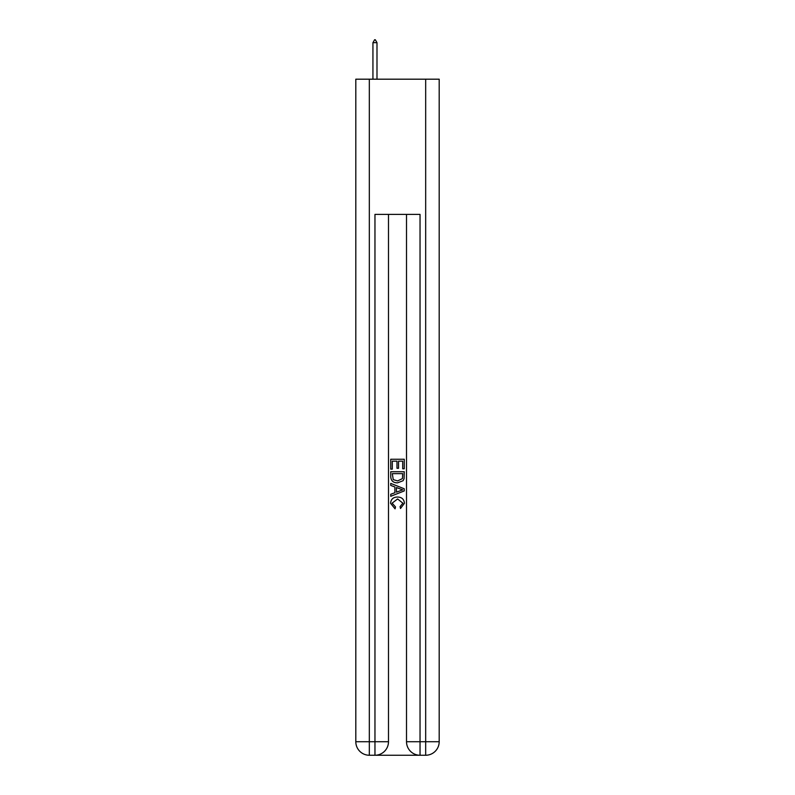 <?xml version="1.0" encoding="UTF-8"?>
<svg xmlns="http://www.w3.org/2000/svg" width="795" height="795" viewBox="0 0 795 795"><rect width="100%" height="100%" fill="white"/><g stroke="black" fill="none" stroke-linecap="round" stroke-linejoin="round"><path stroke-width="1.19" d="M375.975 755.25L419.025 755.25M369.327 79.192L369.327 741.725L355.812 741.725L355.812 79.192L439.188 79.192L439.188 741.725L425.673 741.725L425.673 79.192M420.038 755.25L420.038 741.725L406.513 741.725A13.525 13.525 0 0 0 420.038 755.25L425.673 755.25L425.673 741.725L420.038 741.725L420.038 214.402L374.962 214.402L374.962 741.725L369.327 741.725L369.327 755.25L374.962 755.25A13.525 13.525 0 0 0 388.487 741.725L374.962 741.725L374.962 755.25M388.487 214.402L388.487 741.725M406.513 741.725L406.513 214.402M425.673 755.25A13.525 13.525 0 0 0 439.188 741.725M355.812 741.725A13.525 13.525 0 0 0 369.327 755.25M390.743 469.139L390.743 459.252L404.257 459.252L404.257 468.792L402.697 468.792L402.697 461.16L398.543 461.16L398.543 468.275L396.983 468.275L396.983 461.16L392.303 461.16L392.303 469.139L390.743 469.139M390.743 476.583L390.743 471.733L404.257 471.733L404.069 478.749L403.095 480.717L397.57 482.833C393.247 482.853 390.971 480.766 390.743 476.583M392.303 473.641L393.257 479.623L397.599 480.925L402.419 478.62L402.697 473.641L392.303 473.641M390.743 485.427L390.743 483.41L404.257 488.776L404.257 490.922L390.743 496.299L390.743 494.271L394.896 492.731L394.896 486.967L390.743 485.427M400.203 488.925L396.457 487.544L396.457 492.155L402.697 489.849L400.203 488.925M392.124 503.136L395.512 506.932L395.065 508.83L390.564 503.315C390.931 499.161 393.277 497.074 397.599 497.044C401.753 497.133 404.029 499.21 404.436 503.275L400.501 508.492L400.094 506.584L402.876 503.185L397.609 498.952L392.124 503.136M376.989 42.682L375.3 39.75L374.624 39.75L372.934 42.682L376.989 42.682L376.989 79.192M372.934 42.682L372.934 79.192"/></g></svg>
